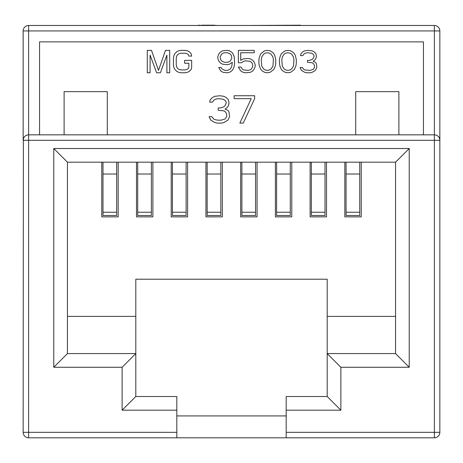 <?xml version="1.0" encoding="UTF-8"?>
<svg xmlns="http://www.w3.org/2000/svg" width="463" height="463" viewBox="0 0 463 463"><rect width="100%" height="100%" fill="white"/><g stroke="black" fill="none" stroke-linecap="round" stroke-linejoin="round"><path stroke-width="0.69" d="M101.762 162.189L101.762 216.869L118.163 216.869L118.163 162.189M344.837 162.189L344.837 216.869L361.238 216.869L361.238 162.189M395.552 316.397L327.196 316.397L327.196 279.212L135.804 279.212L135.804 316.397L67.448 316.397M136.487 162.189L136.487 216.869L152.888 216.869L152.888 162.189M171.212 162.189L171.212 216.869L187.613 216.869L187.613 162.189M205.937 162.189L205.937 216.869L222.338 216.869L222.338 162.189M240.662 162.189L240.662 216.869L257.063 216.869L257.063 162.189M275.387 162.189L275.387 216.869L291.788 216.869L291.788 162.189M310.112 162.189L310.112 216.869L326.513 216.869L326.513 162.189M286.186 410.183L286.186 432.332L434.381 432.332L434.381 140.312L439.85 140.312A5.469 5.469 0 0 0 434.381 134.843L28.619 134.843A5.469 5.469 0 0 0 23.15 140.312L28.619 140.312L28.619 432.332L176.814 432.332L176.814 396.513L135.804 396.513L135.804 353.582L67.448 353.582L67.448 162.189L395.552 162.189L409.228 148.513L409.228 367.257L340.872 367.257L340.872 410.183L286.186 410.183L286.186 396.513L327.196 396.513L340.872 410.183M176.814 410.183L122.128 410.183L122.128 367.257L135.804 353.582L135.804 316.397M327.196 316.397L327.196 396.513M176.814 415.924L286.186 415.924M176.814 432.332L176.814 437.801L434.381 437.801A5.469 5.469 0 0 0 439.85 432.332L439.85 30.94A5.469 5.469 0 0 0 434.381 25.477L434.381 30.94L439.85 30.94M286.186 432.332L286.186 437.801M395.552 162.189L395.552 353.582L327.196 353.582L340.872 367.257M122.128 367.257L53.772 367.257L53.772 148.513L409.228 148.513M135.804 396.513L122.128 410.183M67.448 353.582L53.772 367.257M67.448 162.189L53.772 148.513M395.552 353.582L409.228 367.257M23.376 138.755L23.15 432.332A5.469 5.469 0 0 0 28.619 437.801L176.814 437.801M439.85 432.332L434.381 432.332L434.381 437.801M23.15 140.312L23.15 30.94L434.381 30.94L434.381 140.312L28.619 140.312L28.619 25.477A5.469 5.469 0 0 0 23.15 30.94M28.619 25.477L434.381 25.477M435.7 135.005L436.979 135.497M438.12 136.319L439.017 137.413M439.624 138.755L439.85 140.312M423.442 134.843L423.442 41.878L39.558 41.878L39.558 134.843M107.3 134.843L107.3 91.651L64.114 91.651L64.114 134.843M398.886 134.843L398.886 91.651L355.7 91.651L355.7 134.843M166.906 55.126L166.906 72.778L169.707 72.778L169.707 50.357L165.499 50.357L158.496 70.393L151.488 50.357L147.286 50.357L147.286 72.778L150.087 72.778L150.087 55.126L156.627 72.778L160.366 72.778L166.906 55.126M191.659 67.529L191.659 60.375L184.656 60.375L184.656 63.234L188.858 63.234L188.858 67.054L188.389 68.483L186.988 69.438L185.119 69.913L180.917 69.913L179.048 69.438L177.647 68.483L176.71 67.054L176.247 65.144L176.247 57.991L176.71 56.081L177.647 54.651L179.048 53.696L180.917 53.216L185.119 53.216L186.988 53.696L188.389 54.651L188.858 56.081L191.659 56.081L191.19 53.696L189.326 51.787L187.457 50.832L185.119 50.357L180.917 50.357L178.579 50.832L176.71 51.787L174.846 53.696L173.909 55.601L173.446 57.991L173.446 65.144L173.909 67.529L174.846 69.438L176.71 71.348L178.579 72.297L180.917 72.778L185.119 72.778L187.457 72.297L189.326 71.348L191.19 69.438L191.659 67.529M218.75 67.529L220.619 70.868L222.958 72.297L227.159 72.778L229.498 72.297L231.83 70.868L233.23 68.958L234.168 66.574L234.631 63.234L234.168 56.555L233.23 54.171L231.83 52.261L229.498 50.832L227.159 50.357L222.489 50.832L220.151 52.261L218.75 54.171L217.818 56.555L217.818 58.465L218.75 60.85L220.151 62.76L222.489 64.189L227.159 64.67L229.498 64.189L232.299 62.279L231.83 66.099L230.429 68.958L227.628 70.393L224.821 70.393L222.02 68.958L221.088 67.529L218.75 67.529M231.83 57.991L230.429 60.85L229.029 61.805L227.628 62.279L224.358 62.279L221.551 60.85L220.619 59.42L220.151 57.036L221.551 54.171L222.958 53.216L224.358 52.741L227.628 52.741L230.429 54.171L231.361 55.601L231.83 57.991M241.64 62.76L243.509 61.33L245.378 60.85L250.049 61.33L251.45 62.279L252.381 63.715L252.85 66.099L251.45 68.958L250.049 69.913L248.18 70.393L243.509 69.913L242.108 68.958L241.171 67.054L238.37 67.054L240.708 70.868L243.04 72.297L245.378 72.778L250.512 72.297L252.85 70.868L254.251 68.958L255.188 66.574L255.188 64.67L254.251 62.279L252.85 60.375L250.512 58.94L248.18 58.465L243.04 58.94L240.708 60.375L240.708 52.741L254.251 52.741L254.251 50.357L238.37 50.357L238.37 62.76L241.64 62.76M258.921 59.42L258.921 63.715L259.39 66.099L260.791 69.438L262.191 70.868L264.529 72.297L267.33 72.778L270.132 72.297L273.87 69.438L275.271 66.099L275.74 63.715L275.74 59.42L274.802 55.601L273.87 53.696L272.47 52.261L270.132 50.832L267.33 50.357L264.529 50.832L260.791 53.696L259.39 57.036L258.921 59.42M261.259 59.895L261.722 57.036L263.592 54.171L264.992 53.216L267.33 52.741L269.663 53.216L271.069 54.171L272.933 57.036L273.401 59.895L272.933 66.099L271.069 68.958L269.663 69.913L267.33 70.393L264.992 69.913L263.592 68.958L261.722 66.099L261.259 59.895M279.473 59.42L279.473 63.715L279.941 66.099L281.342 69.438L282.743 70.868L285.081 72.297L287.882 72.778L290.683 72.297L294.422 69.438L295.822 66.099L296.291 63.715L296.291 59.42L295.353 55.601L294.422 53.696L293.021 52.261L290.683 50.832L287.882 50.357L285.081 50.832L281.342 53.696L279.941 57.036L279.473 59.42M281.811 59.895L282.28 57.036L284.143 54.171L285.549 53.216L287.882 52.741L290.22 53.216L291.621 54.171L293.49 57.036L293.953 59.895L293.49 66.099L291.621 68.958L290.22 69.913L287.882 70.393L285.549 69.913L284.143 68.958L282.28 66.099L281.811 59.895M315.442 70.393L316.842 67.529L316.374 63.715L315.442 62.279L313.104 61.33L314.973 59.895L315.911 58.465L316.374 56.555L315.911 53.696L314.041 51.787L312.172 50.832L307.97 50.357L304.7 50.832L302.831 51.787L300.962 53.696L300.493 55.601L302.831 55.601L303.763 54.171L305.163 53.216L307.501 52.741L311.703 53.216L313.104 54.171L314.041 55.601L314.041 56.555L313.104 58.465L312.172 59.42L309.371 60.375L307.501 60.375L307.501 62.279L312.172 62.76L313.573 63.715L314.51 65.619L314.51 67.529L313.104 69.438L309.834 70.393L304.7 69.913L303.763 69.438L302.362 67.529L300.03 67.529L301.43 70.393L304.7 72.297L306.564 72.778L310.303 72.778L312.172 72.297L315.442 70.393M227.877 120.177L229.584 116.688L229.017 112.034L227.877 110.287L225.03 109.123L227.31 107.381L228.444 105.633L229.017 103.307L228.444 99.817L226.17 97.49L223.889 96.327L219.902 95.743L214.774 96.327L212.5 97.49L210.219 99.817L209.646 102.144L212.5 102.144L213.634 100.396L215.347 99.232L218.195 98.654L223.322 99.232L225.03 100.396L226.17 102.144L226.17 103.307L225.03 105.633L223.889 106.797L220.469 107.96L218.195 107.96L218.195 110.287L223.889 110.871L225.597 112.034L226.737 114.361L226.737 116.688L225.03 119.014L221.042 120.177L217.622 120.177L214.774 119.599L213.634 119.014L211.927 116.688L209.079 116.688L210.787 120.177L214.774 122.504L217.054 123.089L221.609 123.089L223.889 122.504L227.877 120.177M254.65 98.654L254.65 95.743L234.145 95.743L234.145 98.654L251.23 98.654L239.84 123.089L243.254 123.089L254.65 98.654M27.3 135.005L26.021 135.497M24.88 136.319L23.983 137.413M28.619 437.801L28.619 432.332L23.15 432.332M227.269 25.477L235.117 25.477M215.897 25.199C229.764 25.199 229.764 25.199 215.897 25.199L215.897 25.477M201.909 25.199L214.658 25.199M198.355 25.199L202.372 25.477M172.207 25.477L190.484 25.477M158.265 25.477L171.397 25.477M247.057 25.477L300.614 25.199M102.989 162.189L102.989 215.503L116.659 215.503L116.659 162.189M137.714 162.189L137.714 215.503L151.384 215.503L151.384 162.189M172.439 162.189L172.439 215.503L186.109 215.503L186.109 162.189M207.164 162.189L207.164 215.503L220.834 215.503L220.834 162.189M241.889 162.189L241.889 215.503L255.559 215.503L255.559 162.189M276.614 162.189L276.614 215.503L290.284 215.503L290.284 162.189M311.339 162.189L311.339 215.503L325.009 215.503L325.009 162.189M346.064 162.189L346.064 215.503L359.734 215.503L359.734 162.189M102.989 174.019L116.659 174.019M102.989 212.228L116.659 212.228M137.714 174.019L151.384 174.019M137.714 212.228L151.384 212.228M172.439 174.019L186.109 174.019M172.439 212.228L186.109 212.228M207.164 174.019L220.834 174.019M207.164 212.228L220.834 212.228M241.889 174.019L255.559 174.019M241.889 212.228L255.559 212.228M276.614 174.019L290.284 174.019M276.614 212.228L290.284 212.228M311.339 174.019L325.009 174.019M311.339 212.228L325.009 212.228M346.064 174.019L359.734 174.019M346.064 212.228L359.734 212.228"/></g></svg>
